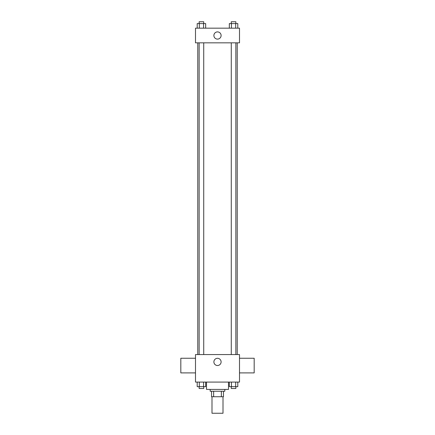 <?xml version="1.0" encoding="UTF-8"?>
<svg xmlns="http://www.w3.org/2000/svg" width="435" height="435" viewBox="0 0 435 435"><rect width="100%" height="100%" fill="white"/><g stroke="black" fill="none" stroke-linecap="round" stroke-linejoin="round"><path stroke-width="0.65" d="M211.997 396.747L211.997 413.25L223.003 413.25L223.003 396.747M221.361 391.244L221.361 396.747L211.54 396.747L211.54 391.244M221.361 396.747L223.459 396.747L223.459 391.244L223.459 396.747M224.835 389.412L224.835 391.244L210.165 391.244L210.165 389.412M213.639 391.244L213.639 396.747M206.5 382.077L206.5 389.412L228.5 389.412L228.5 382.077M239.506 382.077L195.494 382.077L195.494 354.568L239.506 354.568L239.506 382.077M221.105 361.904A3.605 3.605 0 0 1 215.695 365.03A3.605 3.605 0 0 1 215.695 358.783A3.605 3.605 0 0 1 221.105 361.904M239.506 372.909L254.176 372.909L254.176 358.239L239.506 358.239M195.494 358.239L180.824 358.239L180.824 372.909L195.494 372.909M237.233 42.837L237.233 354.568M231.273 354.568L231.273 42.837M203.727 42.837L203.727 354.568M239.506 42.837L195.494 42.837L195.494 28.166L239.506 28.166L239.506 42.837M221.105 35.501A3.605 3.605 0 0 1 215.695 38.628A3.605 3.605 0 0 1 215.695 32.38A3.605 3.605 0 0 1 221.105 35.501M237.798 28.166L237.798 23.582L229.327 23.582L229.327 28.166M235.683 23.582L235.683 28.166M231.447 23.582L231.447 28.166M231.273 23.582L231.273 21.75L235.857 21.75L235.857 23.582M205.673 28.166L205.673 23.582L197.202 23.582L197.202 28.166M203.553 23.582L203.553 28.166M199.317 23.582L199.317 28.166M199.143 23.582L199.143 21.75L203.727 21.75L203.727 23.582M237.798 382.077L237.798 386.661L229.327 386.661L229.327 382.077M235.683 382.077L235.683 386.661M231.447 382.077L231.447 386.661M235.857 386.661L235.857 388.493L231.273 388.493L231.273 386.661M205.673 382.077L205.673 386.661L197.202 386.661L197.202 382.077M203.553 382.077L203.553 386.661M199.317 382.077L199.317 386.661M203.727 386.661L203.727 388.493L199.143 388.493L199.143 386.661M197.767 42.837L197.767 354.568M235.857 354.568L235.857 42.837M199.143 42.837L199.143 354.568"/></g></svg>
